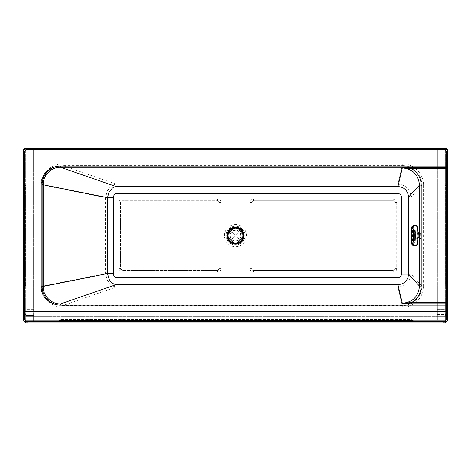 <?xml version="1.0" encoding="UTF-8"?>
<svg xmlns="http://www.w3.org/2000/svg" width="471" height="471" viewBox="0 0 471 471"><rect width="100%" height="100%" fill="white"/><g stroke="black" fill="none" stroke-linecap="round" stroke-linejoin="round"><path stroke-width="0.35" stroke-dasharray="2.35 1.77" d="M33.582 313.992L33.582 315.488L26.853 315.488L33.582 315.482L26.853 315.488L26.853 313.992L33.582 313.992L33.582 149.713L33.582 321.463L26.853 321.463A1.495 1.495 180 0 1 25.357 319.968L25.357 320.003A1.495 1.495 0 0 0 26.853 321.499L33.582 321.499L33.582 315.482M25.357 320.003L25.357 313.986A1.495 1.495 0 0 0 26.853 315.482L26.853 315.482A1.495 1.495 0 0 1 25.357 313.992L25.357 310.283L26.853 310.289L25.104 310.289L23.609 308.788L23.609 151.173L23.609 308.752L25.357 310.283M25.357 319.968L25.357 310.195L33.582 310.189L25.357 310.248M25.357 148.765L25.357 149.813L26.105 149.813L25.357 149.813L25.357 148.177M26.105 149.69L26.105 309.288L26.105 149.69L33.582 149.69L26.105 149.731M33.582 148.33L33.582 149.69M33.582 309.247L26.105 309.247M25.104 148.177L25.104 149.713L23.609 149.713A1.495 1.495 180 0 1 25.104 148.218L33.582 148.218L33.582 149.713L25.104 149.713L25.104 310.289L25.104 148.918M25.357 149.813L25.357 310.189L25.357 149.813M33.582 309.288L26.105 309.288M23.609 285.338L23.609 182.295L23.609 285.326L24.486 285.338L24.486 287.263L24.486 285.338L23.609 285.338L24.486 285.326L24.486 185.603L24.486 285.338L25.728 285.338L24.486 285.338L24.486 185.592L23.609 185.603L24.486 185.598L24.486 183.672L24.486 185.598L25.728 185.603L24.486 185.603L24.486 183.661L24.486 285.32L23.609 285.32M23.579 319.821L23.579 311.578L25.163 311.578L25.328 319.809L23.579 319.809L25.328 319.809L25.328 319.061L446.096 319.061L446.096 311.578L447.421 311.578M25.328 319.809L445.96 319.809L445.96 319.061L445.96 319.809L446.29 319.809L445.955 319.809L445.955 321.552A1.495 1.495 180 0 0 446.897 321.222A1.495 1.495 0 0 1 445.955 321.552L25.075 321.552A1.495 1.495 0 0 1 23.579 320.056L23.579 315.093L25.075 316.589A1.495 1.495 0 0 1 23.579 315.093L447.45 315.093A1.495 1.495 0 0 1 445.955 316.589L447.45 315.093L447.45 318.314L446.29 319.809M447.421 318.602A1.495 1.495 0 0 1 446.29 319.768M25.163 319.061L25.163 311.578L446.096 311.578L446.096 319.061L25.163 319.061M447.45 315.093L447.45 311.578L23.579 311.578L23.579 315.093M411.295 321.552L61.012 321.552L411.295 321.552L61.012 321.552L411.295 321.552L411.295 320.674L413.226 320.674L411.295 320.674L411.295 321.552L61.012 321.552L61.012 320.674L411.295 320.674L61.012 320.674L61.012 321.552L411.295 321.552L411.295 319.432L411.295 320.674L413.226 320.674L411.295 320.674L411.295 321.552L61.012 321.552L61.012 320.674L59.087 320.674L61.012 320.674L61.012 319.432L61.012 320.674L411.295 320.674L61.012 320.674L61.012 321.552L57.721 321.552L59.087 320.674L61.012 320.674L59.087 320.674L61.012 319.432L61.012 320.674L61.012 319.432L411.295 319.432L411.295 320.674L411.295 319.432L61.012 319.432L57.721 321.552L411.295 321.552M25.075 316.589L445.955 316.589L25.075 316.589L25.075 321.552L24.009 321.11M447.45 320.056A1.495 1.495 0 0 1 445.955 321.552L25.075 321.552L445.955 321.552L445.955 320.056L447.45 320.056M447.344 308.705L447.344 151.097L447.344 308.764L445.601 310.201L445.601 319.98A1.495 1.495 180 0 1 444.106 321.475L437.371 321.475L437.371 319.98L444.106 319.98L444.106 321.475L437.371 321.475L437.371 310.071L445.601 310.071L445.601 319.927A1.495 1.495 180 0 1 444.106 321.422L437.371 321.422M444.106 321.422L444.106 321.475A1.495 1.495 0 0 0 445.601 319.98L444.106 319.98L444.106 315.964A1.495 1.495 0 0 0 445.601 314.469L444.106 315.959L437.371 315.964L437.371 314.469L444.106 314.469L444.106 315.964A1.495 1.495 -0 0 0 445.601 314.469L444.106 314.469L444.106 310.265L445.601 310.265M447.344 308.764L445.849 310.265L445.849 149.69L437.371 149.69L444.854 149.678L444.854 309.235L437.371 309.3L437.371 149.678L437.371 314.469M445.849 148.907L445.849 310.265L444.106 310.265M437.371 315.964L444.106 315.964L437.371 315.959L437.371 319.98M445.601 310.201L437.371 310.071L437.371 309.235M445.136 148.548A1.495 1.495 180 0 1 445.595 149.531L437.371 149.531L437.371 148.33M437.371 149.531L445.601 149.631A1.495 1.495 0 0 0 445.595 149.531L437.371 149.531M445.595 149.531L445.595 149.531A1.495 1.495 0 0 1 445.601 149.631L445.601 310.071L445.601 149.631A1.495 1.495 180 0 0 444.106 148.135L444.112 148.135M437.371 148.135L437.371 149.625M437.371 148.194L445.849 148.194A1.495 1.495 180 0 1 447.344 149.69L445.849 149.69L445.849 148.135M447.344 185.574L447.344 285.302L447.344 185.574L446.467 185.568L446.467 183.643L446.467 185.568L447.344 185.574M447.344 285.302L447.344 288.593L447.344 285.308L446.467 285.302L446.467 185.568L446.467 285.302L447.344 285.308M447.344 185.55L447.344 285.285L447.344 182.259L447.344 185.55L446.467 185.55L447.344 185.55M447.344 285.285L447.344 288.576L447.344 285.285L446.467 285.285L446.467 183.619L446.467 287.233L446.467 285.285L445.225 285.285L447.344 285.285M437.371 149.743L444.854 149.743L444.854 309.235M437.371 309.3L444.854 309.3M217.531 270.431A1.743 1.743 0 0 0 219.28 268.682L219.28 202.512A1.743 1.743 0 0 0 217.531 200.77L122.266 200.77A1.743 1.743 0 0 0 120.517 202.512L120.517 268.682A1.743 1.743 0 0 0 122.266 270.431L217.531 270.431L219.28 268.682L219.28 202.512L217.531 200.77L122.266 200.77L120.517 202.512L120.517 268.682L122.266 270.431L217.531 270.431L217.531 272.173L122.266 272.173A3.491 3.491 0 0 1 118.774 268.682L118.774 202.512L120.517 202.512M226.133 235.6A9.349 9.349 0 0 0 240.163 243.695A9.349 9.349 0 0 0 240.163 227.499A9.349 9.349 0 0 0 226.133 235.6A9.349 9.349 0 0 0 240.163 243.695A9.349 9.349 0 0 0 240.163 227.499A9.349 9.349 0 0 0 226.133 235.6M251.691 268.682A1.743 1.743 0 0 0 253.439 270.431L393.238 270.431A1.743 1.743 0 0 0 394.981 268.682L394.981 202.512A1.743 1.743 0 0 0 393.238 200.77L253.439 200.77A1.743 1.743 0 0 0 251.691 202.512L251.691 268.682L253.439 270.431L393.238 270.431L394.981 268.682L394.981 202.512L393.238 200.77L253.439 200.77L251.691 202.512L251.691 268.682L249.948 268.682L249.948 202.512A3.491 3.491 0 0 1 253.439 199.021L393.238 199.021A3.491 3.491 0 0 1 396.729 202.512L396.729 268.682A3.491 3.491 0 0 1 393.238 272.173L253.439 272.173A3.491 3.491 0 0 1 249.948 268.682M417.977 238.249A3.114 0.389 90 0 1 417.771 238.715A3.114 0.389 90 0 1 417.383 235.6A3.114 0.389 90 0 1 417.771 232.48A3.114 0.389 90 0 1 417.977 232.945M116.196 193.404L116.196 184.137L397.93 184.137L397.93 193.404L116.196 193.404C114.306 194.123 113.346 195.536 113.311 197.632L105.498 197.632L107.376 190.826L109.92 187.429C111.521 186.392 111.021 185.38 116.196 184.137L62.843 165.627L57.403 166.298C53.064 166.257 48.501 169.325 43.726 175.5A18.328 18.328 0 0 0 41.377 184.485L41.377 286.715L41.377 286.392L105.498 273.563L105.498 197.632L41.377 184.809L41.377 184.485C42.001 175.877 46.111 170.108 53.7 167.17L57.403 166.298M402.287 163.92L402.287 165.627L62.843 165.627L62.843 163.92L402.287 163.92C413.679 163.614 423.876 173.893 423.559 185.209L421.828 185.209C422.14 174.818 412.767 165.333 402.287 165.627L397.93 184.137C405.666 184.767 410.041 189.071 411.059 197.055L401.657 197.055C401.416 194.829 400.173 193.61 397.93 193.404M113.311 197.632L113.311 273.563L105.498 273.563L107.3 280.221L109.926 283.772C111.539 284.825 111.021 285.809 116.196 287.063L116.196 277.796L397.93 277.796C400.167 277.59 401.41 276.371 401.657 274.14L401.657 197.055M57.403 304.896L53.7 304.03C45.958 300.916 41.848 295.146 41.377 286.715A18.328 18.328 0 0 0 43.726 295.7C46.505 301.605 54.707 304.984 57.403 304.896L62.843 305.573L402.287 305.573C412.702 305.867 422.134 296.447 421.828 285.985L411.059 274.14L401.657 274.14M423.559 185.209L423.559 285.985L421.828 285.985L421.828 185.209L411.059 197.055L411.059 274.14C410.017 282.147 405.643 286.456 397.93 287.063L397.93 277.796M423.559 285.985C423.871 297.378 413.603 307.592 402.287 307.28L402.287 305.573L397.93 287.063L116.196 287.063L62.843 305.573L62.843 307.28C54.306 306.992 47.93 303.13 43.726 295.7M420.632 235.6A3.114 0.389 -90 0 0 420.244 232.48A3.114 0.389 -90 0 0 419.861 235.6A3.114 0.389 -90 0 0 420.244 238.715A3.114 0.389 -90 0 0 420.632 235.6M241.97 235.6A6.482 6.482 0 0 1 235.488 242.082A6.482 6.482 0 0 1 229 235.6A6.482 6.482 0 0 1 235.488 229.118A6.482 6.482 0 0 1 241.97 235.6M229 235.6A6.482 6.482 0 0 0 238.726 241.211A6.482 6.482 0 0 0 238.726 229.983A6.482 6.482 0 0 0 229 235.6M447.421 319.373L447.421 151.821A3.491 3.491 0 0 0 443.929 148.33L27.041 148.33A3.491 3.491 0 0 0 23.55 151.821L23.55 319.373A3.491 3.491 0 0 0 27.041 322.865L443.929 322.865A3.491 3.491 0 0 0 447.421 319.373M444.93 150.826L26.046 150.826L26.046 320.374L444.93 320.374L444.93 150.826L444.93 320.374L26.046 320.374L26.046 150.826L444.93 150.826M41.377 286.392L41.377 184.809M40.977 286.715A18.728 18.728 0 0 0 46.47 299.962C42.885 296.271 41.054 291.855 40.977 286.715L40.977 184.485L40.977 286.715M46.47 171.232A18.728 18.728 0 0 0 40.977 184.485C41.054 179.333 42.885 174.918 46.47 171.232C42.979 175.065 41.195 179.575 41.13 184.762L41.13 286.439C41.201 291.631 42.979 296.141 46.47 299.962M416.782 245.574A9.973 1.236 90 0 1 415.546 235.6A9.973 1.236 90 0 1 416.782 225.627M416.935 225.827A9.85 1.219 90 0 1 418.001 236.212A9.85 1.219 90 0 1 416.782 245.45A9.85 1.219 90 0 1 415.557 235.6A9.85 1.219 90 0 1 416.782 225.75A9.85 1.219 90 0 1 416.935 225.827M413.055 245.574A9.973 1.236 90 0 1 411.837 235.6A9.973 1.236 90 0 1 413.055 225.627M232.48 232.98L231.591 232.103A5.234 5.234 0 0 1 231.938 231.744L232.827 232.621A3.992 3.992 0 0 0 232.48 232.98L234.264 234.741A1.495 1.495 0 0 0 234.27 236.471L232.509 238.255A3.992 3.992 0 0 0 232.868 238.609L231.985 239.498A5.234 5.234 0 0 1 231.632 239.144A5.234 5.234 0 0 0 231.985 239.498L234.629 236.825A1.495 1.495 0 0 0 236.36 236.813L238.143 238.573A3.992 3.992 0 0 0 238.497 238.22L239.38 239.097A5.234 5.234 0 0 1 239.032 239.451A5.234 5.234 0 0 0 239.38 239.097L236.713 236.46A1.495 1.495 0 0 0 236.701 234.723L238.461 232.939A3.992 3.992 0 0 0 238.108 232.592L238.985 231.703A5.234 5.234 0 0 1 239.339 232.05A5.234 5.234 0 0 0 238.985 231.703L236.348 234.375A1.495 1.495 0 0 0 234.611 234.387L231.938 231.744A5.234 5.234 0 0 0 231.591 232.103L234.264 234.741A1.495 1.495 0 0 0 234.27 236.471L232.509 238.255M238.108 232.592L236.348 234.375A1.495 1.495 0 0 0 234.611 234.387L232.827 232.621M238.497 238.22L236.713 236.46A1.495 1.495 0 0 0 236.701 234.723L238.461 232.939M232.868 238.609L234.629 236.825A1.495 1.495 0 0 0 236.36 236.813L238.143 238.573M228.005 235.6A7.483 7.483 0 0 0 239.227 242.076A7.483 7.483 0 0 0 239.227 229.118A7.483 7.483 0 0 0 228.005 235.6M230.001 235.6A5.487 5.487 0 0 0 238.226 240.351A5.487 5.487 0 0 0 238.226 230.849A5.487 5.487 0 0 0 230.001 235.6A5.487 5.487 0 0 0 238.226 240.351A5.487 5.487 0 0 0 238.226 230.849A5.487 5.487 0 0 0 230.001 235.6M230.248 235.6A5.234 5.234 0 0 0 238.102 240.133A5.234 5.234 0 0 0 238.102 231.067A5.234 5.234 0 0 0 230.248 235.6A5.234 5.234 0 0 0 238.102 240.133A5.234 5.234 0 0 0 238.102 231.067A5.234 5.234 0 0 0 230.248 235.6M26.853 315.488A1.495 1.495 0 0 1 25.357 313.992L26.853 313.992L26.853 310.289M26.853 310.189L26.853 309.247M23.609 185.586L25.728 185.586L23.609 185.592M24.486 285.32L24.486 287.251L24.486 285.326L25.728 285.326L24.486 285.32M25.075 321.552L445.955 321.552L25.075 321.552M447.356 320.056L445.955 320.056L445.955 316.589M23.579 318.084L447.45 318.084M444.106 309.235L444.106 310.071M447.344 288.593L445.225 285.302L446.467 285.302L445.225 285.302L445.225 185.568L446.467 185.568L445.225 185.568L447.344 182.277M447.344 182.259L445.225 185.55L446.467 185.55L445.225 185.55L445.225 285.285L447.344 288.576M118.774 202.512A3.491 3.491 0 0 1 122.266 199.021L217.531 199.021A3.491 3.491 0 0 1 221.023 202.512L221.023 268.682A3.491 3.491 0 0 1 217.531 272.173M221.023 268.682L219.28 268.682M219.28 202.512L221.023 202.512M217.531 199.021L217.531 200.77M120.517 268.682L118.774 268.682M122.266 272.173L122.266 270.431M122.266 200.77L122.266 199.021M113.311 273.563C113.346 275.665 114.306 277.078 116.196 277.796M224.39 235.6A11.098 11.098 0 0 1 241.034 225.992A11.098 11.098 0 0 1 241.034 245.208A11.098 11.098 0 0 1 224.39 235.6M253.439 272.173L253.439 270.431M249.948 202.512L251.691 202.512M253.439 200.77L253.439 199.021M393.238 270.431L393.238 272.173M396.729 268.682L394.981 268.682M394.981 202.512L396.729 202.512M393.238 199.021L393.238 200.77M242.235 235.6A6.747 6.747 0 0 0 232.109 229.754A6.747 6.747 0 0 0 232.109 241.446A6.747 6.747 0 0 0 242.235 235.6M243.542 235.6A8.06 8.06 0 0 1 231.455 242.577A8.06 8.06 0 0 1 231.455 228.623A8.06 8.06 0 0 1 243.542 235.6M402.287 307.28L62.843 307.28M43.726 175.5C47.93 168.065 54.306 164.208 62.843 163.92M418.713 233.127A2.496 0.312 90 0 1 418.978 235.753A2.496 0.312 90 0 1 418.672 238.09A2.496 0.312 90 0 1 418.36 235.6A2.496 0.312 90 0 1 418.672 233.104A2.496 0.312 90 0 1 418.713 233.127M419.196 233.622L419.137 237.578L419.196 233.622M413.85 233.127A2.496 0.312 90 0 1 414.121 235.753A2.496 0.312 90 0 1 413.815 238.09A2.496 0.312 90 0 1 413.503 235.6A2.496 0.312 90 0 1 413.815 233.104A2.496 0.312 90 0 1 413.85 233.127M413.715 225.827A9.85 1.219 90 0 1 414.786 236.212A9.85 1.219 90 0 1 413.562 245.45A9.85 1.219 90 0 1 412.343 235.6A9.85 1.219 90 0 1 413.562 225.75A9.85 1.219 90 0 1 413.715 225.827M413.214 226.321A9.349 1.16 90 0 1 413.997 241.24A9.349 1.16 90 0 1 412.001 239.233A9.349 1.16 90 0 1 413.214 226.321M413.12 232.38A3.244 0.4 90 0 1 413.391 237.555A3.244 0.4 90 0 1 412.702 236.86A3.244 0.4 90 0 1 413.12 232.38M411.389 240.905L411.36 240.534A9.267 1.148 90 0 1 411.36 230.66L411.389 230.29M23.609 288.617L25.728 285.326L25.728 185.586L23.609 182.295L25.728 185.603L25.728 285.338L23.609 288.629M413.226 320.674L411.295 319.432L413.226 320.674M417.771 238.715L420.244 238.715M417.771 232.48L420.244 232.48M418.001 238.09L419.249 237.572C419.632 235.747 419.237 232.639 419.055 233.269L418.001 233.104M417.977 233.104L413.238 232.78C413.626 233.681 413.426 238.132 413.238 238.42L417.977 238.09M416.782 225.75L413.562 225.75L412.625 226.869L411.919 234.322C411.872 235.665 411.866 240.292 412.484 243.737L412.82 244.855L413.562 245.45L416.782 245.45"/><path stroke-width="0.71" d="M25.104 148.918L25.104 148.177L33.582 148.33M25.357 148.177L25.357 148.765M25.104 148.177L23.609 149.672L23.609 151.173L23.609 149.672M447.421 311.578L447.45 318.314A1.495 1.495 0 0 1 447.421 318.602M447.45 320.056A1.495 1.495 0 0 1 446.897 321.222A1.495 1.495 180 0 0 447.45 320.056L447.45 318.314L447.356 320.056M24.009 321.11L23.579 319.821M437.371 148.33L444.106 148.135A1.495 1.495 180 0 1 445.136 148.548M444.112 148.135L445.849 148.135L447.344 149.631L447.344 151.097L447.344 149.69M116.072 277.59L116.072 284.667L397.942 284.667L397.942 277.59L116.072 277.59C114.341 276.86 113.464 275.523 113.44 273.58L107.482 273.58L109.119 279.391L110.985 281.888C112.439 282.788 111.415 283.389 116.072 284.667L60.624 303.901C51.41 304.272 42.855 295.865 43.155 286.445L107.482 273.58L107.482 197.62L113.44 197.62C113.47 195.671 114.347 194.335 116.072 193.605L116.072 186.534C112.651 187.334 113.334 187.676 112.233 188.206L108.984 192.056L107.482 197.62L43.155 184.756C42.849 175.395 51.351 166.934 60.624 167.299L116.072 186.534L397.942 186.534L397.942 193.605C400.038 193.793 401.204 194.935 401.439 197.025L401.439 274.169C401.21 276.259 400.044 277.395 397.942 277.59M447.421 166.186L447.421 151.821A3.491 3.491 0 0 0 443.929 148.33L27.041 148.33A3.491 3.491 0 0 0 23.55 151.821L23.55 319.373A3.491 3.491 0 0 0 27.041 322.865L443.929 322.865A3.491 3.491 0 0 0 447.421 319.373L447.421 166.186A1.248 1.219 180 0 1 446.172 167.405L411.577 167.405L402.322 167.911C412.755 168.93 418.472 174.653 419.473 185.079L419.473 286.115C418.472 296.547 412.755 302.27 402.322 303.289L397.942 284.667C404.224 284.16 407.786 280.657 408.61 274.169L401.439 274.169M411.577 167.405L411.577 168.624L402.322 167.911L397.942 186.534C404.206 187.022 407.762 190.52 408.61 197.025L408.61 274.169L419.473 286.115L421.204 286.115L421.204 185.079L419.473 185.079L408.61 197.025L401.439 197.025M417.977 232.945A3.114 0.389 90 0 1 418.16 235.6A3.114 0.389 90 0 1 417.977 238.249M27.041 321.622A2.243 2.243 0 0 1 24.798 319.373L24.798 151.821A2.243 2.243 0 0 1 27.041 149.578L443.929 149.578A2.243 2.243 0 0 1 446.172 151.821L446.172 166.075L60.624 166.075C50.668 165.833 41.854 174.9 42.125 184.756L42.125 286.445C41.86 296.365 50.733 305.373 60.624 305.12L60.624 303.901L446.172 303.901A1.248 1.219 -0 0 1 447.421 305.12L446.172 305.12L446.172 319.373A2.243 2.243 0 0 1 443.929 321.622L27.041 321.622L27.041 322.865M447.421 302.57L411.577 302.57L411.577 303.789L446.172 303.789L446.172 305.12L60.624 305.12M421.204 286.115C420.962 293.333 417.753 298.82 411.577 302.57L402.322 303.289L411.577 303.789M60.624 166.075L60.624 167.299L446.172 167.299L446.172 303.789A1.248 1.219 180 0 1 447.421 305.008M413.073 245.574A9.973 1.236 90 0 0 414.303 236.218A9.973 1.236 90 0 0 413.226 225.703A9.973 1.236 90 0 0 413.073 225.627A9.973 1.236 90 0 1 413.073 225.627L416.782 225.627A9.973 1.236 90 0 1 416.935 225.703A9.973 1.236 90 0 1 418.018 236.218A9.973 1.236 90 0 1 416.782 245.574L413.073 245.574A9.973 1.236 90 0 1 413.055 245.574C411.925 244.443 412.219 246.804 411.36 240.534L411.36 230.66A9.267 1.148 90 0 1 412.478 226.404A9.267 1.148 90 0 1 413.473 236.748A9.267 1.148 90 0 1 412.584 244.643A9.267 1.148 90 0 1 411.36 240.534M228.005 235.6A7.483 7.483 0 0 0 235.488 243.077A7.483 7.483 0 0 0 242.965 235.6A7.483 7.483 0 0 0 235.488 228.117A7.483 7.483 0 0 0 228.005 235.6M227.334 235.6A8.154 8.154 0 0 0 239.562 242.659A8.154 8.154 0 0 0 239.562 228.541A8.154 8.154 0 0 0 227.334 235.6M227.534 235.6A7.954 7.954 0 0 0 239.462 242.488A7.954 7.954 0 0 0 239.462 228.712A7.954 7.954 0 0 0 227.534 235.6M445.849 148.135L445.849 148.907M113.44 273.58L113.44 197.62M116.072 193.605L397.942 193.605M244.025 235.6A8.537 8.537 0 0 0 231.22 228.205A8.537 8.537 0 0 0 231.22 242.995A8.537 8.537 0 0 0 244.025 235.6M443.929 322.865L443.929 321.622M447.421 319.373L446.172 319.373M24.798 319.373L23.55 319.373M24.798 151.821L23.55 151.821M27.041 149.578L27.041 148.33M443.929 149.578L443.929 148.33M446.172 151.821L447.421 151.821M446.172 166.075L447.421 166.075A1.248 1.219 180 0 1 446.172 167.299L446.172 166.075M447.421 168.624L411.577 168.624C417.753 172.38 420.962 177.867 421.204 185.079M42.125 184.756L43.155 184.756L43.155 286.445L42.125 286.445M413.055 225.627C411.925 226.757 412.219 224.396 411.36 230.66"/></g></svg>
